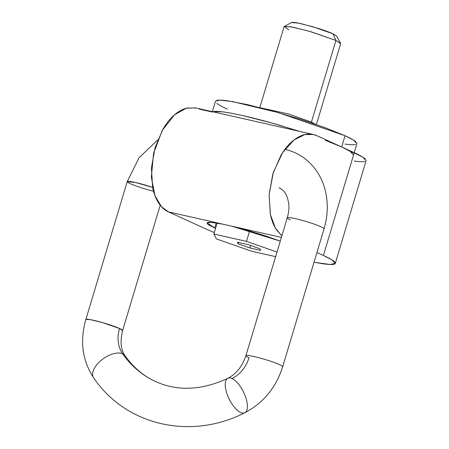 <?xml version="1.0" encoding="UTF-8"?>
<svg xmlns="http://www.w3.org/2000/svg" width="449" height="449" viewBox="0 0 449 449"><rect width="100%" height="100%" fill="white"/><g stroke="black" fill="none" stroke-linecap="round" stroke-linejoin="round"><path stroke-width="0.67" d="M222.929 224.186L281.4 237.398L231.561 226.133L280.271 241.141L264.556 235.596L247.758 230.444L231.561 226.133L222.929 224.186L212.355 222.44C209.672 222.182 208.016 222.261 207.387 222.682C206.759 223.097 207.202 223.827 208.723 224.865L215.554 228.412L207.135 222.99L211.075 222.339L222.929 224.186L168.397 211.861L222.929 224.186M281.865 235.832L275.456 228.182L270.433 214.65L269.091 195.034L273.318 172.433L282.606 152.621L294.084 139.903L304.815 134.593L313.385 134.498L316.921 135.693C313.121 133.959 309.069 133.594 304.776 134.599C300.482 135.604 296.267 137.905 292.131 141.497C287.994 145.089 284.256 149.697 280.917 155.332L272.835 173.999L269.114 194.653L270.332 214.162C271.572 220.201 273.559 225.331 276.292 229.54L281.865 235.843M313.385 134.498L195.691 107.906L186.307 108.198L174.487 114.854L162.28 130.362L153.58 153.277L151.347 177.142L154.916 195.551L161.404 206.619L168.397 211.861L205.715 228.883L168.397 211.861C164.592 210.126 161.326 207.157 158.598 202.948C155.865 198.733 153.878 193.609 152.638 187.564L151.42 168.061L155.135 147.401L163.217 128.734C166.562 123.105 170.3 118.491 174.437 114.899C178.567 111.307 182.782 109.012 187.081 108.007L196.151 108.007M214.308 232.554L205.715 228.883L214.308 232.554M323.37 263.821L314.031 262.244L329.981 264.467L335.285 263.4L331.833 259.825L323.409 255.475C328.617 257.855 332.137 259.803 333.961 261.324C335.79 262.845 335.785 263.821 333.949 264.253C332.114 264.686 328.589 264.54 323.37 263.821M366.075 160.759L364.79 158.559C362.966 157.038 359.447 155.09 354.239 152.716L323.409 255.475L316.943 252.529L323.409 255.475L354.239 152.716L316.921 135.693L341.672 146.98C346.881 149.36 350.394 151.307 352.224 152.823M335.285 263.4L366.115 160.635L362.663 157.06L341.672 146.98L350.091 151.324L353.543 154.899M354.205 161.056C359.419 161.78 362.944 161.921 364.779 161.488M275.619 256.648L251.58 251.216L275.619 256.648M249.61 230.977L246.49 241.388L276.999 252.046L246.49 241.388L213.87 234.013L216.418 238.93L251.58 251.216L216.418 238.93L213.87 234.013L246.49 241.388L249.61 230.977M249.885 247.938L238.161 243.846L237.313 242.207L248.185 244.66L259.909 248.757L260.757 250.396L249.885 247.938L250.615 245.508L249.885 247.938L260.757 250.396L259.909 248.757L248.185 244.66L237.313 242.207L238.161 243.846L249.885 247.938M217.148 223.097L213.87 234.013L217.148 223.097M238.571 242.488L238.161 243.846L238.571 242.488M320.968 226.762A19.2 1.875 16.7 0 1 323.796 229.024A19.2 1.875 -163.3 0 0 320.968 226.762A19.2 1.875 -163.3 0 0 301.857 220.263A19.2 1.875 -163.3 0 0 287.54 217.591A19.2 1.875 16.7 0 1 301.857 220.263A19.2 1.875 16.7 0 1 320.968 226.762M290.368 219.847A19.2 1.875 16.7 0 1 287.54 217.591M153.519 191.252A19.2 1.875 16.7 0 1 130.3 183.68A19.2 1.875 16.7 0 1 127.477 181.418A19.2 1.875 16.7 0 1 150.976 186.863M152.604 187.407L135.643 182.535L127.213 181.621L139.005 157.84L157.79 139.785M127.213 181.621L85.843 319.52L90.277 319.621L102.142 322.472L119.529 328.494L122.616 330.554C119.973 341.448 120.787 349.855 125.069 355.776C133.381 367.467 143.601 376.082 155.724 381.622C177.804 391.477 201.859 390.361 227.896 378.266C236.202 374.045 242.207 366.519 245.906 355.687L287.281 217.787C288.78 212.641 289.235 207.769 288.656 203.173L287.495 197.953C286.007 194.327 285.334 191.347 279.087 187.66M122.358 330.75A19.2 1.875 -163.3 0 0 119.529 328.494A29.533 23.96 -65.5 0 0 122.644 353.818A19.2 10.142 -35.1 0 1 125.625 356.775A19.2 10.142 144.9 0 0 122.644 353.818A29.533 23.96 114.5 0 1 119.529 328.494A19.2 1.875 -163.3 0 0 100.419 321.995A19.2 1.875 -163.3 0 0 86.101 319.323M93.111 376.874A19.2 10.142 -35.1 0 1 102.091 359.604A19.2 10.142 -35.1 0 1 122.644 353.818A119.619 97.04 -65.5 0 0 156.151 381.818A119.619 97.04 114.5 0 1 122.644 353.818A19.2 10.142 144.9 0 0 102.091 359.604A19.2 10.142 144.9 0 0 93.111 376.874M232.043 378.541A19.2 7.992 -116.1 0 1 244.8 394.901A19.2 7.992 -116.1 0 1 245.659 412.12A19.2 7.992 -116.1 0 1 240.608 412.485A19.2 7.992 -116.1 0 1 227.856 396.125A19.2 7.992 -116.1 0 1 226.992 378.905A19.2 7.992 -116.1 0 1 232.043 378.541A29.533 23.96 -65.5 0 0 248.993 357.746A29.533 23.96 114.5 0 1 232.043 378.541M279.598 364.661A19.2 1.875 -163.3 0 0 260.487 358.162A19.2 1.875 -163.3 0 0 246.17 355.49A19.2 1.875 16.7 0 1 260.487 358.162A19.2 1.875 16.7 0 1 279.598 364.661A19.2 1.875 16.7 0 1 282.421 366.923A19.2 1.875 -163.3 0 0 279.598 364.661M226.992 378.905A19.2 7.992 63.9 0 0 227.856 396.125A19.2 7.992 63.9 0 0 240.608 412.485A19.2 7.992 63.9 0 0 245.659 412.12M248.993 357.746A19.2 1.875 16.7 0 1 246.17 355.49M216.811 100.352C218.646 99.919 222.171 100.06 227.39 100.778L246.922 104.505L272.431 110.959L300.039 119.153L325.536 127.853L345.051 135.721C350.259 138.096 353.773 140.043 355.602 141.564L356.888 143.764M355.586 144.494C353.75 144.926 350.226 144.786 345.012 144.062M227.351 109.124C222.143 106.75 218.624 104.802 216.8 103.281M212.871 111.784A73.838 7.206 16.7 0 1 282.135 125.961M354.205 152.699L356.921 143.641L353.47 140.066L345.051 135.721L341.672 146.98L345.051 135.721L278.161 112.564L232.531 101.586L219.757 100.11L215.475 101.205L212.338 111.666M291.513 22.596L291.872 22.45C293.09 22.164 296.306 22.607 301.504 23.78L318.504 28.467C324.633 30.42 329.437 32.188 332.905 33.77L336.756 36.229M316.388 124.581L340.673 43.632L335.925 40.461L311.426 122.111L315.366 124.233L311.426 122.111L288.892 114.085L260.852 107.872L288.892 114.085L311.426 122.111L335.925 40.461L309.17 31.2L290.918 26.811L284.094 26.659L259.808 107.608M336.66 36.055L332.905 33.77L335.925 40.461L340.617 43.317L336.66 36.055M288.847 29.825L284.312 26.429L292.658 27.131L310.775 31.666L335.925 40.461L332.905 33.77L312.785 26.727L298.293 23.101L291.614 22.54L284.312 26.429M212.865 111.784L222.047 111.79C227.508 112.435 234.67 113.765 243.543 115.769L272.672 123.228L299.848 131.439M216.188 222.94L214.667 228.013L216.188 222.94M325.155 140.228L341.672 146.98M212.371 112.07L199.227 109.101M85.843 319.52C79.703 341.049 82.313 360.496 93.667 377.873C125.995 425.77 191.1 440.317 244.761 412.76C263.372 403.045 276.012 387.695 282.685 366.721L324.055 228.822C328.247 214.644 328.359 200.81 324.397 187.317C321.843 178.949 317.74 171.602 312.089 165.277C304.675 157.144 295.644 151.835 284.997 149.349M160.22 205.221L122.616 330.554"/></g></svg>
